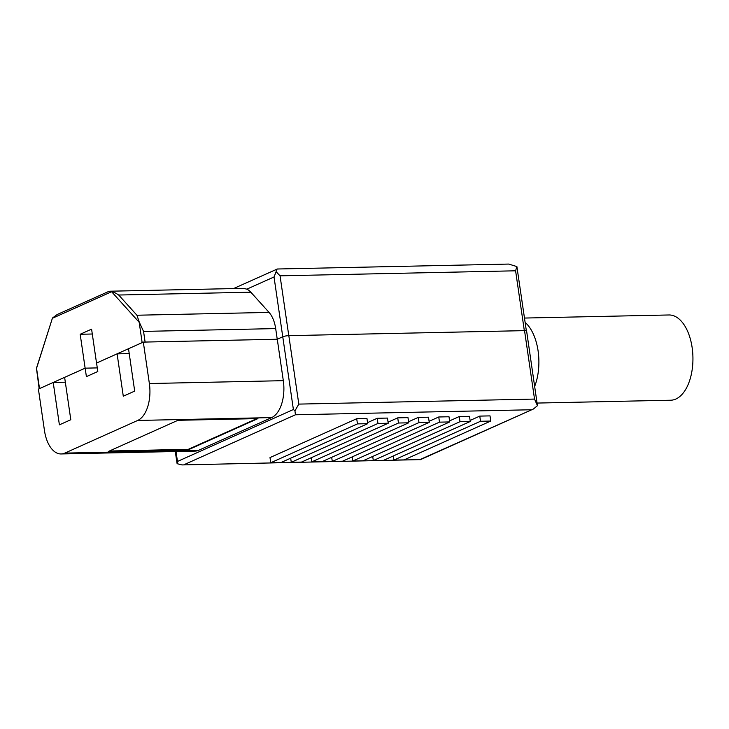 <?xml version="1.0" encoding="UTF-8"?>
<svg xmlns="http://www.w3.org/2000/svg" width="729" height="729" viewBox="0 0 729 729"><rect width="100%" height="100%" fill="white"/><g stroke="black" fill="none" stroke-linecap="round" stroke-linejoin="round"><path stroke-width="1.09" d="M85.129 368.163L80.181 334.265L91.59 329.153L96.529 363.051L142.146 342.612L139.184 322.309L111.61 291.746L52.37 318.291L36.55 368.291L39.512 388.593L85.129 368.163L97.276 367.899L85.165 368.163L86.396 376.629L97.804 371.517L96.574 363.051L117.105 353.847L129.224 353.592M85.165 368.163L64.626 377.358L70.804 419.731L59.395 424.843L53.217 382.47L65.337 382.215M109.386 451.014L188.31 449.328L256.845 418.619M188.374 449.766L257.92 418.601L177.922 420.305L108.375 451.47L188.31 449.328M53.217 382.47L38.409 389.104L44.46 430.538A30.6 16.585 -91.2 0 0 61.127 453.957A30.6 16.585 -91.2 0 0 64.808 453.11L137.69 420.451A30.6 16.585 -91.2 0 0 149.363 383.536L143.321 342.101L128.514 348.735L134.692 391.099L123.283 396.212L117.105 353.847M61.127 453.957L195.08 451.105A30.6 16.585 -91.2 0 0 198.762 450.249L271.644 417.599A30.6 16.585 -91.2 0 0 283.317 380.675L149.363 383.536M480.52 421.271L393.815 460.117L404.066 459.899L490.772 421.052L480.52 421.271L479.764 416.104L470.105 420.433M393.213 456.008L393.815 460.117M479.764 416.104L490.016 415.885L490.772 421.052M460.008 421.708L373.303 460.555L383.563 460.336L470.26 421.49L460.008 421.708L459.252 416.541L449.602 420.87M372.71 456.445L373.303 460.555M459.252 416.541L469.512 416.323L470.26 421.49M439.496 422.146L352.8 460.992L363.051 460.774L449.757 421.927L439.496 422.146L438.749 416.979L429.089 421.307M352.198 456.883L352.8 460.992M438.749 416.979L449 416.76L449.757 421.927M418.993 422.583L332.287 461.43L342.539 461.211L429.244 422.364L418.993 422.583L418.236 417.416L408.577 421.745M331.686 457.32L332.287 461.43M418.236 417.416L428.488 417.198L429.244 422.364M398.481 423.02L311.775 461.867L322.036 461.648L408.732 422.802L398.481 423.02L397.724 417.854L388.074 422.182M311.183 457.757L311.775 461.867M397.724 417.854L407.985 417.635L408.732 422.802M377.968 423.458L291.272 462.304L301.524 462.086L388.229 423.239L377.968 423.458L377.221 418.291L367.562 422.62M290.671 458.195L291.272 462.304M377.221 418.291L387.473 418.072L388.229 423.239M357.465 423.895L270.76 462.742L281.011 462.523L367.717 423.677L357.465 423.895L356.709 418.728L270.003 457.575L270.76 462.742M356.709 418.728L366.96 418.51L367.717 423.677M531.149 409.762L295.427 414.783L294.953 410.864L293.395 409.525L177.466 461.466L177.101 463.671L181.904 464.929L419.858 459.625L533.409 409.015L537.446 405.698L526.611 331.03A4.429 0.829 -8.3 0 0 524.543 330.638L288.821 335.659A4.429 0.829 -8.3 0 0 282.779 336.78L277.275 339.24L283.317 380.675M177.101 463.671L175.279 451.524M182.186 464.92L419.858 459.625M537.446 405.698L534.53 399.073L298.808 404.103L294.953 410.864M277.275 339.24L143.321 342.101M526.356 330.811L516.888 266.577L515.594 270.805L524.324 330.638L288.784 335.659A4.429 0.829 171.7 0 0 282.743 336.78L277.239 339.249L145.117 342.065L143.558 331.403L139.275 322.182L136.924 315.229L118.699 295.026C115.875 293.122 113.514 291.955 111.637 291.545L108.575 291.5M288.784 335.659L280.054 275.826L276.109 271.717L274.022 276.974L246.839 289.158A26.153 14.179 88.8 0 1 250.831 292.211L269.056 312.413A26.153 14.179 88.8 0 1 275.68 328.588L277.239 339.249M516.888 266.577L508.687 264.071L277.321 269.001L233.499 288.584M277.913 269.22C276.929 268.564 276.327 269.393 276.109 271.717M52.37 318.291L36.45 368.263L39.175 388.767M108.676 291.454L57.199 314.518L52.306 318.126M80.181 334.265L92.301 334.01M109.778 291.217L243.468 288.365L246.839 289.158M537.118 403.064L670.735 400.221A42.628 23.109 -91.2 0 0 692.14 347.596A42.628 23.109 88.8 0 0 668.912 314.974L524.497 318.054M271.644 417.599L137.69 420.451M198.762 450.249L64.808 453.11M295.427 414.783L184.136 464.655M177.466 461.466L176.017 451.506M534.53 399.073L524.543 330.638M298.808 404.103L288.821 335.659M293.395 409.525L274.022 276.974M280.054 275.826L515.594 270.805M136.924 315.229L269.056 312.413M118.699 295.026L250.831 292.211M143.558 331.403L275.68 328.588M525.126 322.391A42.628 23.109 88.8 0 1 538.093 350.886A42.628 23.109 -91.2 0 1 534.685 386.379M419.968 459.853L533.409 409.015"/></g></svg>
